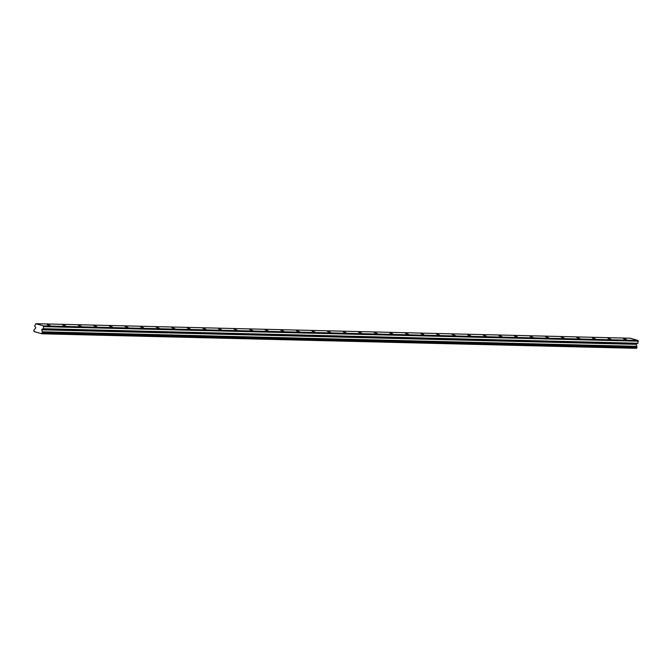 <?xml version="1.0" encoding="UTF-8"?>
<svg xmlns="http://www.w3.org/2000/svg" width="672" height="672" viewBox="0 0 672 672"><rect width="100%" height="100%" fill="white"/><g stroke="black" fill="none" stroke-linecap="round" stroke-linejoin="round"><path stroke-width="1.01" d="M626.371 339.478L623.524 338.755L626.371 339.478M50.03 325.391L47.183 324.677L50.03 325.391M65.604 325.777L62.756 325.055L65.604 325.777M81.186 326.155L78.338 325.441L81.186 326.155M96.76 326.533L93.912 325.819L96.76 326.533M112.342 326.92L109.494 326.197L112.342 326.92M127.915 327.298L125.068 326.584L127.915 327.298M143.489 327.676L140.641 326.962L143.489 327.676M159.071 328.062L156.223 327.34L159.071 328.062M174.644 328.44L171.797 327.718L174.644 328.44M190.218 328.818L187.37 328.104L190.218 328.818M205.8 329.196L202.952 328.482L205.8 329.196M221.374 329.582L218.526 328.86L221.374 329.582M236.956 329.96L234.108 329.246L236.956 329.96M252.529 330.338L249.682 329.624L252.529 330.338M268.103 330.725L265.255 330.002L268.103 330.725M283.685 331.103L280.837 330.389L283.685 331.103M299.258 331.481L296.411 330.767L299.258 331.481M314.832 331.867L311.984 331.145L314.832 331.867M330.414 332.245L327.566 331.531L330.414 332.245M345.988 332.623L343.14 331.909L345.988 332.623M361.57 333.01L358.722 332.287L361.57 333.01M377.143 333.388L374.296 332.665L377.143 333.388M392.717 333.766L389.869 333.052L392.717 333.766M408.299 334.144L405.451 333.43L408.299 334.144M423.872 334.53L421.025 333.808L423.872 334.53M439.454 334.908L436.598 334.194L439.454 334.908M455.028 335.286L452.18 334.572L455.028 335.286M470.602 335.672L467.754 334.95L470.602 335.672M486.184 336.05L483.336 335.336L486.184 336.05M501.757 336.428L498.91 335.714L501.757 336.428M517.331 336.815L514.483 336.092L517.331 336.815M532.913 337.193L530.065 336.479L532.913 337.193M548.486 337.571L545.639 336.857L548.486 337.571M564.068 337.957L561.212 337.235L564.068 337.957M579.642 338.335L576.794 337.613L579.642 338.335M595.216 338.713L592.368 337.999L595.216 338.713M610.798 339.091L607.95 338.377L610.798 339.091M35.75 323.686L34.642 326.206L35.633 327.314A0.521 0.454 91.4 0 1 35.641 328.054L34.373 329.54A0.865 0.748 91.4 0 1 33.902 330.086L34.02 331.548A0.865 0.748 91.4 0 1 35.028 331.834L40.74 333.472A0.865 0.748 91.4 0 1 41.748 333.757L42.462 332.539A0.865 0.748 91.4 0 1 42.277 331.808L41.782 329.818A0.521 0.454 91.4 0 1 42.092 329.162L43.428 328.726L43.504 325.903L35.75 323.686L630.269 338.209L638.014 340.435L43.504 325.903M638.014 340.435L637.938 343.249L636.611 343.694A0.521 0.454 -88.6 0 0 636.292 344.341L636.796 346.332A0.865 0.748 -88.6 0 0 636.972 347.063L636.367 348.314L41.857 333.791M638.4 341.174L43.89 326.651M41.521 333.488L40.74 333.472M34.801 331.565L34.02 331.548M637.938 343.249L43.428 328.726M636.796 346.332L42.277 331.808M636.972 347.063L42.462 332.539M42.386 333.43L636.896 347.953M637.039 347.315L42.529 332.791M41.782 329.818L636.292 344.341M636.611 343.694L42.092 329.162"/></g></svg>
